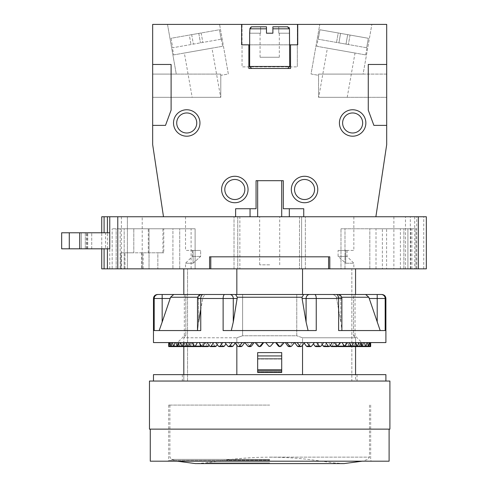 <?xml version="1.0" encoding="UTF-8"?>
<svg xmlns="http://www.w3.org/2000/svg" width="488" height="488" viewBox="0 0 488 488"><rect width="100%" height="100%" fill="white"/><g stroke="black" fill="none" stroke-linecap="round" stroke-linejoin="round"><path stroke-width="0.37" stroke-dasharray="2.44 1.83" d="M236.839 294.49L183.811 294.49L236.839 294.49L236.839 268.845L328.595 268.845L209.578 268.845L209.578 256.822L329.796 256.822L209.578 256.822L329.796 256.822L329.796 268.845L303.505 268.845L355.563 268.845L183.811 268.845L307.098 268.845L232.276 268.845L303.505 268.845L302.536 268.845L302.536 294.49L355.563 294.49L242.609 294.49L296.765 294.49L296.765 335.768L242.609 335.768L236.839 337.769L236.839 345.205M109.757 268.845L109.757 216.751L101.742 216.751L101.742 268.845L209.578 268.845L209.578 256.822L209.578 268.845M183.811 268.845L187.075 268.845L183.811 268.845L183.811 294.49M131.797 268.845L121.378 268.845L131.797 268.845M127.386 268.845L117.773 268.845L127.386 268.845L127.386 216.751L117.773 216.751L127.386 216.751L127.386 268.845M120.176 268.845L124.184 268.845L120.176 268.845L120.176 228.774L195.109 228.774L120.176 228.774L120.176 268.845M191.101 268.845L116.168 268.845L195.109 268.845L191.101 268.845L191.101 228.774L195.109 228.774L112.161 228.774L191.101 228.774L191.101 268.845M195.109 268.845L179.724 268.845L195.109 268.845L195.109 228.774L195.109 268.845M112.161 268.845L116.168 268.845L112.161 268.845L112.161 228.774L112.161 268.845M163.785 252.814L133.797 252.814L133.797 228.774L133.797 252.814L120.975 252.814L120.975 268.845L124.983 268.845L120.975 268.845L120.975 252.814L163.785 252.814L163.785 228.774L172.917 228.774L133.797 228.774L163.785 228.774M142.215 216.751L121.378 216.751L142.215 216.751L142.215 268.845L149.029 268.845L149.029 228.774L149.029 268.845L172.917 268.845L124.983 268.845L172.917 268.845L141.532 268.845L142.215 268.845L142.215 252.814L148.291 252.814L148.291 228.774L172.917 228.774L172.917 268.845L172.917 228.774L148.291 228.774M329.796 268.845L329.796 256.822L329.796 268.845L426.335 268.845L426.335 216.751L405.491 216.751L405.491 268.845M355.563 268.845L352.299 268.845L355.563 268.845L355.563 294.49L207.821 294.49C205.674 294.453 204.045 295.368 202.947 297.235L200.757 309.185M404.29 268.845L414.709 268.845L404.29 268.845M386.587 268.845L407.901 268.845L403.893 268.845L407.901 268.845L407.901 228.774L376.01 228.774L407.901 228.774L407.901 268.845L407.901 228.774L407.901 268.845L386.587 268.845L386.587 228.774M382.366 268.845L340.978 268.845L403.893 268.845L369.825 268.845L382.366 268.845L382.366 228.774L415.91 228.774L340.978 228.774L382.366 228.774M340.978 268.845L369.825 268.845L340.978 268.845L340.978 228.774L340.978 268.845M109.757 216.751L405.491 216.751M269.687 216.751L259.671 216.751L269.687 216.751M404.29 216.751L414.709 216.751L404.29 216.751M353.837 216.751L303.75 216.751L303.75 208.736L283.315 208.736L283.315 180.682L256.06 180.682L256.06 208.736L235.625 208.736L235.625 216.751L163.492 216.751L305.36 216.751L301.614 216.751L301.614 268.845L352.299 268.845L239.858 268.845L301.614 268.845L301.614 216.751L239.858 216.751L239.858 268.845L237.76 268.845L239.858 268.845L239.858 216.751L237.76 216.751L237.76 268.845L187.075 268.845L187.538 268.845L187.538 381.049L182.329 381.049L187.538 381.049L187.538 268.845L187.075 268.845L237.76 268.845L237.76 216.751L185.531 216.751L353.843 216.751L353.843 250.411L345.717 250.411L353.843 250.411M235.625 216.751L303.75 216.751M281.71 216.751L257.664 216.751L281.71 216.751M86.986 248.807L86.986 232.782L105.518 232.782L105.518 248.807L85.327 248.807L109.757 248.807M69.284 248.807L69.284 232.782L61.665 232.782L61.665 248.807L105.518 248.807M81.301 248.807L91.72 248.807L81.301 248.807L81.301 232.782L91.72 232.782L81.301 232.782L81.301 248.807M91.72 248.807L91.72 232.782L91.72 248.807M86.986 232.782L109.757 232.782M105.518 232.782L101.742 232.782L101.742 248.807M69.284 232.782L101.742 232.782M109.696 232.782L109.696 248.807M328.595 256.822L210.779 256.822L328.595 256.822L210.779 256.822L328.595 256.822L328.595 268.845M352.299 268.845L351.836 268.845L351.836 381.049L355.563 381.049L351.836 381.049L351.836 268.845L352.299 268.845M418.32 268.845L418.32 216.751L418.32 268.845M355.563 346.59L355.563 337.769L353.525 335.768L355.044 335.768L353.525 335.768L355.563 337.769L302.536 337.769L355.563 337.769L355.563 374.638L302.536 374.638L355.563 374.638L355.563 381.049L357.045 381.049L355.563 381.049L355.563 374.638L357.045 374.638L355.563 374.638M302.536 345.205L302.536 337.769L296.765 335.768L302.536 337.769L302.536 374.638L183.811 374.638L302.536 374.638M170.404 297.753L159.186 330.559L197.579 330.559L198.573 322.08L202.947 297.235C204.045 295.368 205.674 294.453 207.821 294.49L162.162 294.49L162.162 298.497L153.476 298.497M158.179 294.49L158.179 294.49A4.008 3.983 -90 0 0 154.196 298.497L154.196 330.559L200.757 330.559L197.5 330.559L200.757 330.559L200.757 298.497L197.5 298.497L202.575 298.497L197.5 298.497C197.738 296.064 199.067 294.728 201.507 294.49M381.89 294.49L381.195 294.49A4.008 3.983 -90 0 1 385.178 298.497L369.209 298.497L377.212 322.08L377.212 294.49L365.652 294.49L368.971 297.753M353.525 294.49L355.044 294.49L353.525 294.49L353.525 335.768L353.525 294.49M183.811 374.638L183.811 381.049L183.811 374.638L182.329 374.638L183.811 374.638L183.811 337.769L185.849 335.768L184.33 335.768L185.849 335.768L183.811 337.769L236.839 337.769L183.811 337.769L183.811 346.59M296.765 294.49L296.765 335.768L242.609 335.768L242.609 294.49L242.609 335.768L236.839 337.769L236.839 374.638M273.304 342.582L263.66 342.582L273.652 342.582L270.645 346.108L273.304 342.582M284.175 342.582L281.155 346.163L280.277 346.108L282.912 342.582L292.373 342.582L275.714 342.582L284.175 342.582L282.912 342.582L280.277 346.108L279.319 346.584L280.277 346.108L281.155 346.163L280.24 346.59L279.331 346.163L276.293 342.582M294.545 342.582L291.58 346.163L289.787 346.108L292.373 342.582L301.59 342.582L285.297 342.582L294.545 342.582L292.373 342.582L289.787 346.108L288.847 346.584L289.787 346.108L291.58 346.163L290.683 346.59L289.787 346.163L286.785 342.582M304.64 342.582L301.761 346.163L299.077 346.108L301.59 342.582L310.453 342.582L294.703 342.582L304.64 342.582L301.59 342.582L299.077 346.108L298.168 346.584L299.077 346.108L301.761 346.163L300.895 346.59L300.022 346.163L297.101 342.582M314.351 342.582L311.594 346.163L308.05 346.108L310.453 342.582L318.871 342.582L303.841 342.582L314.351 342.582L310.453 342.582L308.05 346.108L307.178 346.584L308.05 346.108L311.594 346.163L310.758 346.59L309.923 346.163L307.104 342.582M323.575 342.582L320.97 346.163L316.602 346.108L318.871 342.582L326.746 342.582L312.601 342.582L323.575 342.582L318.871 342.582L316.602 346.108L315.773 346.584L316.602 346.108L320.97 346.163L320.177 346.59L319.384 346.163L316.706 342.582M332.206 342.582L329.784 346.163L324.636 346.108L326.746 342.582L333.999 342.582L320.89 342.582L332.206 342.582L326.746 342.582L324.636 346.108L323.861 346.584L324.636 346.108L329.784 346.163L329.046 346.59L328.302 346.163L325.789 342.582M340.154 342.582L337.934 346.163L332.072 346.108L333.999 342.582L340.551 342.582L328.625 342.582L340.154 342.582L333.999 342.582L332.072 346.108L331.358 346.584L332.072 346.108L337.934 346.163L337.257 346.59L334.262 342.582M347.328 342.582L345.339 346.163L338.818 346.108L340.551 342.582L347.328 342.582L335.707 342.582L347.328 342.582L340.551 342.582L338.818 346.108L338.178 346.584L338.818 346.108L345.339 346.163L344.735 346.59L342.021 342.582M353.654 342.582L351.921 346.163L344.815 346.108L351.921 346.163L351.384 346.59L350.841 346.163L343.686 346.108L344.254 346.584L344.815 346.108L346.321 342.582L353.654 342.582L342.07 342.582L353.654 342.582L346.321 342.582L344.254 346.584L342.07 342.582L343.686 346.108L345.364 346.12M359.058 342.582L357.594 346.163L349.981 346.108L357.594 346.163L357.143 346.59L356.679 346.163L349.024 346.108L349.506 346.584L349.981 346.108L351.256 342.582L359.058 342.582L347.633 342.582L359.058 342.582L351.256 342.582L349.506 346.584L347.633 342.582L349.024 346.108L351.933 346.132M363.481 342.582L362.31 346.163L353.489 346.108L353.885 346.584L355.295 342.582L363.481 342.582L352.348 342.582L363.481 342.582L355.295 342.582L353.885 346.584L352.348 342.582L353.489 346.108L357.606 346.138M366.878 342.582L366.006 346.163L357.045 346.108L357.637 346.108L357.045 346.108L357.637 346.108L358.393 342.582L366.878 342.582L356.161 342.582L366.878 342.582L358.393 342.582L357.637 346.108L357.045 346.108L356.161 342.582L357.045 346.108L362.316 346.144M369.215 342.582L368.647 346.163L359.638 346.108L360.034 346.108L359.638 346.108L360.034 346.108L360.522 342.582L369.215 342.582L359.022 342.582L369.215 342.582L360.522 342.582L360.034 346.108L359.638 346.108L359.022 342.582L359.638 346.108L366.012 346.151M370.453 342.582L370.209 346.163L361.242 346.108L361.657 342.582L370.453 342.582L360.9 342.582L370.453 342.582L361.657 342.582L361.443 346.108L360.9 342.582L361.242 346.108L368.654 346.157M263.081 342.582L263.66 342.582L263.081 342.582L260.043 346.163L259.134 346.59L258.219 346.163L259.097 346.108L260.055 346.584L259.097 346.108L256.462 342.582L263.66 342.582L254.077 342.582L256.462 342.582L255.194 342.582L256.462 342.582L259.097 346.108L258.219 346.163L255.194 342.582L263.081 342.582L255.194 342.582M252.583 342.582L254.077 342.582L252.583 342.582L249.588 346.163L248.691 346.59L247.794 346.163L249.588 346.108L250.527 346.584L249.588 346.108L247.001 342.582L254.077 342.582L244.671 342.582L247.001 342.582L244.83 342.582L247.001 342.582L249.588 346.108L247.794 346.163L244.83 342.582L252.583 342.582L244.83 342.582M242.274 342.582L244.671 342.582L242.274 342.582L239.352 346.163L238.48 346.59L237.613 346.163L240.291 346.108L241.206 346.584L240.291 346.108L237.784 342.582L244.671 342.582L234.734 342.582L237.784 342.582L240.291 346.108L237.613 346.163L234.734 342.582L242.274 342.582L234.734 342.582M232.264 342.582L235.533 342.582L232.264 342.582L229.451 346.163L228.616 346.59L227.78 346.163L231.324 346.108L232.196 346.584L231.324 346.108L228.921 342.582L235.533 342.582L225.023 342.582L228.921 342.582L231.324 346.108L227.78 346.163L225.023 342.582L232.264 342.582L225.023 342.582M222.668 342.582L226.774 342.582L222.668 342.582L219.99 346.163L219.197 346.59L218.404 346.163L222.772 346.108L223.602 346.584L222.772 346.108L220.503 342.582L226.774 342.582L215.8 342.582L220.503 342.582L222.772 346.108L218.404 346.163L215.8 342.582L222.668 342.582L215.8 342.582M213.585 342.582L218.484 342.582L213.585 342.582L211.072 346.163L210.328 346.59L209.59 346.163L214.738 346.108L215.513 346.584L214.738 346.108L212.628 342.582L218.484 342.582L207.168 342.582L212.628 342.582L214.738 346.108L209.59 346.163L207.168 342.582L213.585 342.582L207.168 342.582M205.112 342.582L210.749 342.582L205.112 342.582L202.117 346.59L201.44 346.163L207.302 346.108L208.016 346.584L207.302 346.108L205.375 342.582L210.749 342.582L199.22 342.582L205.375 342.582L207.302 346.108L201.44 346.163L199.22 342.582L205.112 342.582L199.22 342.582M197.353 342.582L203.667 342.582L197.353 342.582L194.639 346.59L194.029 346.163L200.556 346.108L201.19 346.584L198.823 342.582L203.667 342.582L192.046 342.582L198.823 342.582L200.556 346.108L194.029 346.163L192.046 342.582L197.353 342.582L192.046 342.582M190.381 342.582L197.304 342.582L190.381 342.582L187.99 346.59L187.453 346.163L194.559 346.108L195.121 346.584L193.053 342.582L197.304 342.582L185.721 342.582L193.053 342.582L194.559 346.108L187.453 346.163L185.721 342.582L190.381 342.582L185.721 342.582M184.281 342.582L191.735 342.582L184.281 342.582L182.231 346.59L181.78 346.163L189.393 346.108L189.869 346.584L188.118 342.582L191.735 342.582L180.316 342.582L188.118 342.582L189.393 346.108L181.78 346.163L180.316 342.582L184.281 342.582L180.316 342.582M179.114 342.582L187.026 342.582L179.114 342.582L177.809 346.163L177.065 346.163L185.098 346.108L185.489 346.584L184.08 342.582L187.026 342.582L175.894 342.582L184.08 342.582L185.098 346.108L177.065 346.163L175.894 342.582L179.114 342.582L175.894 342.582M174.942 342.582L183.214 342.582L174.942 342.582L173.929 346.163L182.329 346.108L181.737 346.108L182.329 346.108L181.737 346.108L180.981 342.582L183.214 342.582L172.496 342.582L180.981 342.582L181.737 346.108L173.368 346.163L172.496 342.582L174.942 342.582L172.496 342.582M171.813 342.582L180.353 342.582L171.813 342.582L171.105 346.163L179.736 346.108L179.34 346.108L179.736 346.108L179.34 346.108L178.852 342.582L180.353 342.582L170.159 342.582L178.852 342.582L179.34 346.108L170.721 346.163L170.159 342.582L171.813 342.582L170.159 342.582M177.717 342.582L168.921 342.582L177.717 342.582L177.931 346.108L177.717 342.582M168.708 346.163L177.522 346.108L177.589 342.582L168.781 342.582L177.589 342.582L177.522 346.108L168.708 346.163L168.781 342.582M170.721 346.157L178.126 346.108L169.165 346.163L168.921 342.582L178.474 342.582L178.126 346.108L169.165 346.163M385.898 342.582L153.476 342.582M169.751 342.582L169.354 346.163L178.126 346.108L178.474 342.582L168.921 342.582M370.593 342.582L361.785 342.582L370.593 342.582M235.588 294.49L237.296 297.235L237.278 298.497L233.276 322.08L231.294 330.559L223.126 330.559L316.248 330.559L308.08 330.559L306.098 322.08L306.098 298.497L302.096 298.497L306.098 322.08M385.898 298.497L385.178 298.497L385.178 330.559L338.617 330.559L380.189 330.559L377.212 322.08M302.096 298.497L302.035 297.772M231.294 330.559L308.08 330.559L223.126 330.559L223.126 298.497L200.757 298.497A4.008 2.379 -90 0 1 203.136 294.49M341.673 297.235L336.427 297.235C335.323 295.368 333.7 294.453 331.553 294.49C333.7 294.453 335.323 295.368 336.427 297.235L340.801 322.08L336.427 297.235L368.818 297.235L369.209 298.497M341.539 327.43L341.191 324.599M341.222 324.807L341.264 325.13M341.295 325.344L341.338 325.661M341.362 325.868L341.399 326.185M341.423 326.393L341.46 326.71M341.484 326.917L341.521 327.235M380.189 330.559L338.617 330.559L338.617 298.497L306.098 298.497A4.008 3.471 -90 0 1 309.569 294.49M198.573 322.08L198.573 298.497A4.008 3.471 -90 0 1 202.044 294.49A4.008 3.471 90 0 0 198.573 298.497L198.573 322.08L197.579 330.559L159.186 330.559M173.722 294.49L170.556 297.235L197.701 297.235M308.08 330.559L316.248 330.559L316.248 298.497A4.008 1.604 -90 0 0 314.644 294.49M237.296 297.235L302.078 297.235L303.786 294.49M173.362 346.151L179.736 346.108L180.353 342.582L179.736 346.108L170.721 346.163M177.059 346.144L182.329 346.108L183.214 342.582L182.329 346.108L173.368 346.163M181.768 346.138L185.879 346.108L185.489 346.584L187.026 342.582L185.879 346.108L177.065 346.163M187.435 346.132L190.351 346.108L189.869 346.584L191.735 342.582L190.351 346.108L182.695 346.163M194.011 346.12L195.688 346.108L195.121 346.584L197.304 342.582L195.688 346.108L188.533 346.163M201.19 346.584L203.667 342.582L201.837 346.108L195.255 346.163M208.016 346.584L208.73 346.108L210.749 342.582L209.102 345.449M208.73 346.108L202.801 346.163M215.513 346.584L216.294 346.108L218.484 342.582L217.239 344.571M216.294 346.108L211.072 346.163M223.602 346.584L224.437 346.108L225.956 343.802M224.437 346.108L219.99 346.163M232.196 346.584L233.075 346.108L235.161 343.113M233.075 346.108L229.451 346.163M241.206 346.584L242.121 346.108L244.671 342.582M242.121 346.108L239.352 346.163M250.527 346.584L251.466 346.108L254.077 342.582M251.466 346.108L249.588 346.163M260.055 346.584L261.007 346.108L263.66 342.582M261.007 346.108L260.043 346.163M270.004 346.541L270.645 346.108L268.772 346.163L265.722 342.582M269.736 346.584L268.973 346.352M273.652 342.582L270.602 346.163L268.772 346.169M304.213 343.113L306.293 346.108L307.178 346.584M313.418 343.802L314.937 346.108L315.773 346.584M322.135 344.571L320.89 342.582L323.08 346.108L323.861 346.584M330.266 345.449L328.625 342.582L330.644 346.108L331.358 346.584M337.745 346.395L335.707 342.582L337.537 346.108L337.97 346.114M361.852 346.108L361.785 342.582L361.852 346.108L370.666 346.163L361.852 346.108M370.209 346.163L369.623 342.582M368.647 346.163L368.269 346.163L367.562 342.582M366.006 346.163L365.439 346.163L364.426 342.582M362.31 346.163L361.565 346.163L360.254 342.582M356.679 346.163L355.093 342.582M350.841 346.163L348.993 342.582M344.119 346.163L337.537 346.108L338.178 346.584M330.644 346.108L336.574 346.163M323.08 346.108L328.302 346.163M314.937 346.108L319.384 346.163M306.293 346.108L309.923 346.163M294.703 342.582L297.253 346.108L298.168 346.584M297.253 346.108L300.022 346.163M285.297 342.582L287.908 346.108L288.847 346.584M287.908 346.108L289.787 346.163M275.714 342.582L278.367 346.108L279.319 346.584M278.367 346.108L279.331 346.163M185.849 294.49L185.849 335.768L185.849 294.49M385.898 374.638L153.476 374.638M149.468 381.049L389.906 381.049M389.906 429.135L149.468 429.135M389.107 461.197L150.267 461.197M269.687 460.391L168.702 460.391L269.687 460.391M269.687 405.095L168.702 405.095L269.687 405.095M257.664 352.598L281.71 352.598L281.71 359.07L281.71 358.607L257.664 358.607L281.71 358.607L281.71 352.598L257.664 352.598L257.664 359.07L257.664 358.607L281.71 358.607L257.664 358.607L257.664 352.598L281.71 352.598L281.71 372.478L257.664 372.448L257.664 359.07L257.664 372.478L257.664 352.598M269.687 268.845L259.671 268.845L269.687 268.845M236.839 268.845L302.536 268.845M269.687 264.838L259.671 264.838L269.687 264.838M210.779 268.845L210.779 256.822M201.629 346.395L201.837 346.108L201.404 346.114M234.014 268.845L234.014 216.751L234.014 268.845M193.096 263.233L193.096 250.411L185.531 250.411L200.647 250.411L193.096 250.411L193.096 263.233C183.079 263.233 183.079 263.233 193.096 263.233C183.079 263.233 183.079 263.233 193.096 263.233L200.647 256.42L200.647 250.411L192.345 250.411L200.647 250.411L200.647 256.42L193.096 263.233M338.105 250.411L347.029 250.411L338.105 250.411L338.105 256.42L345.717 263.233L345.717 250.411L345.717 263.233C356.472 263.233 356.472 263.233 345.717 263.233C356.472 263.233 356.472 263.233 345.717 263.233L338.105 256.42L338.105 250.411M200.647 256.42C189.667 256.42 189.667 256.42 200.647 256.42C189.667 256.42 189.667 256.42 200.647 256.42M305.36 268.845L305.36 216.751L305.36 268.845M338.105 256.42C349.902 256.42 349.902 256.42 338.105 256.42C349.902 256.42 349.902 256.42 338.105 256.42M375.882 216.751L386.697 144.619L386.697 24.4L152.671 24.4L152.671 144.619L163.492 216.751M173.514 122.982A13.225 13.225 0 0 0 186.733 136.201A13.225 13.225 0 0 0 199.958 122.982A13.225 13.225 0 0 0 186.733 109.757A13.225 13.225 0 0 0 173.514 122.982M196.756 122.982A10.016 10.016 0 0 0 186.733 112.96A10.016 10.016 0 0 0 176.717 122.982A10.016 10.016 0 0 0 186.733 132.998A10.016 10.016 0 0 0 196.756 122.982M248.05 189.503A13.225 13.225 0 0 0 234.826 176.278A13.225 13.225 0 0 0 221.601 189.503A13.225 13.225 0 0 0 234.826 202.727A13.225 13.225 0 0 0 248.05 189.503M244.842 189.503A10.016 10.016 0 0 0 234.826 179.48A10.016 10.016 0 0 0 224.803 189.503A10.016 10.016 0 0 0 234.826 199.519A10.016 10.016 0 0 0 244.842 189.503M317.773 189.503A13.225 13.225 0 0 0 304.549 176.278A13.225 13.225 0 0 0 291.324 189.503A13.225 13.225 0 0 0 304.549 202.727A13.225 13.225 0 0 0 317.773 189.503M314.571 189.503A10.016 10.016 0 0 0 304.549 179.48A10.016 10.016 0 0 0 294.532 189.503A10.016 10.016 0 0 0 304.549 199.519A10.016 10.016 0 0 0 314.571 189.503M339.416 122.982A13.225 13.225 0 0 0 352.635 136.201A13.225 13.225 0 0 0 365.86 122.982A13.225 13.225 0 0 0 352.635 109.757A13.225 13.225 0 0 0 339.416 122.982M362.657 122.982A10.016 10.016 0 0 0 352.635 112.96A10.016 10.016 0 0 0 342.619 122.982A10.016 10.016 0 0 0 352.635 132.998A10.016 10.016 0 0 0 362.657 122.982M386.697 64.471L368.269 64.471L368.269 110.154L373.875 125.386L386.697 125.386M152.671 125.386L165.499 125.386L171.105 110.154L171.105 64.471L152.671 64.471M386.697 74.091L386.697 97.332L386.697 74.091L363.109 74.091L371.868 24.4L319.78 24.4L311.039 73.999L318.579 75.329L318.579 97.332L386.697 97.332L318.579 97.332L318.579 74.091L386.697 74.091M242.036 24.4L297.338 24.4L242.036 24.4L242.036 66.88L297.338 66.88L242.036 66.88L242.036 24.4M371.868 24.4L319.78 24.4L311.039 73.999L318.579 75.329L318.579 74.091L363.109 74.091L371.868 24.4M219.588 24.4L167.506 24.4L176.266 74.091L152.671 74.091L152.671 97.332L220.796 97.332L220.796 75.329L228.335 73.999L219.588 24.4L167.506 24.4L176.266 74.091L220.796 74.091L152.671 74.091L152.671 97.332L220.796 97.332L220.796 74.091L220.796 75.329L228.335 73.999L219.588 24.4M241.633 24.4L241.633 44.835L297.735 44.835L297.735 24.4M249.649 44.835L289.726 44.835M248.849 44.835L248.849 68.479L290.525 68.479L290.525 44.835M287.719 68.479L251.655 68.479L287.719 68.479M249.649 33.215L260.616 33.215L249.911 33.215L249.911 28.713M251.942 26.803L266.478 26.803L260.616 26.803L266.478 26.803L266.478 33.215L272.89 33.215L266.478 33.215L272.89 33.215L272.89 26.803L272.89 33.215L272.89 26.803L287.432 26.803L278.752 26.803L278.752 33.215L289.726 33.215M272.89 28.81L289.463 28.81L289.463 33.215L278.752 33.215L279.307 33.215L278.752 33.215L278.752 26.803L287.578 26.809M266.478 26.803L266.478 33.215L266.478 26.803M260.616 26.803L260.616 33.215L260.616 26.803M260.067 57.261L279.307 57.261L260.067 57.261L260.067 33.215M288.689 27.23L289 27.529M250.051 28.072L250.295 27.633M250.46 27.432L250.948 27.06M318.725 97.332L347.206 97.332L318.725 97.332L327.393 48.16L355.02 53.027L327.393 48.16M220.649 97.332L192.168 97.332L220.649 97.332L211.981 48.16L184.354 53.027L192.168 97.332M184.354 53.027L211.981 48.16M173.697 54.906L222.632 46.281L173.697 54.906L172.447 47.806M171.038 38.284L172.703 47.757L221.381 39.174L172.703 47.757L171.038 38.284L219.454 29.75L221.125 39.223L219.454 29.75L171.038 38.284M189.326 35.063L198.793 33.391L189.326 35.063L190.997 44.53L189.326 35.063M198.793 33.391L201.166 32.977L198.793 33.391L200.464 42.865L198.793 33.391M191.692 34.642L193.364 44.115L191.692 34.642M347.206 97.332L355.02 53.027M316.736 46.281L365.677 54.906L316.736 46.281L319.921 29.75L340.575 33.391L338.91 42.865L317.993 39.174M366.671 47.757L368.336 38.284L319.921 29.75L318.249 39.223L346.01 44.115L338.91 42.865L340.575 33.391L347.682 34.642L346.01 44.115L348.377 44.53L346.01 44.115L347.682 34.642L368.336 38.284L319.921 29.75L338.208 32.977L336.537 42.444L338.208 32.977L340.575 33.391L338.91 42.865L340.575 33.391L347.682 34.642L346.01 44.115L347.682 34.642L350.048 35.063L348.377 44.53L366.671 47.757L368.336 38.284L350.048 35.063L348.377 44.53L366.671 47.757M365.677 54.906L366.927 47.806M297.338 24.4L297.338 66.88L297.338 24.4M289.323 216.751L289.323 208.736M250.051 208.736L250.051 216.751M281.71 180.682L257.664 180.682L281.71 180.682M117.773 268.845L117.773 216.751L117.773 268.845M179.724 268.845L179.724 228.774L179.724 268.845M369.825 268.845L369.825 228.774L369.825 268.845M415.91 268.845L415.91 228.774L415.91 268.845M376.01 268.845L376.01 228.774M400.398 268.845L400.398 228.774M148.291 252.814L162.943 252.814L157.844 252.814L157.844 268.845L157.844 252.814L142.215 252.814M162.943 252.814L162.943 228.774M85.284 248.807L85.284 232.782L85.284 248.807M87.742 248.807L87.742 232.782L87.742 248.807M107.409 248.807L107.409 232.782M86.651 248.807L86.651 232.782M410.304 268.845L410.304 216.751M423.73 268.845L423.73 216.751M416.715 268.845L416.715 216.751M224.73 294.49A4.008 1.604 -90 0 0 223.126 298.497L237.278 298.497M170.166 298.497L162.162 298.497L162.162 322.08M340.801 322.08L340.801 298.497L336.799 298.497L340.801 298.497A4.008 3.471 -90 0 0 337.33 294.49A4.008 3.471 90 0 1 340.801 298.497L340.801 322.08M336.238 294.49A4.008 2.379 -90 0 1 338.617 298.497L341.875 298.497C341.637 296.064 340.301 294.728 337.867 294.49M229.805 294.49A4.008 3.471 -90 0 1 233.276 298.497L233.276 322.08M269.687 457.128L369.471 457.128L269.687 457.128M269.687 459.385L171.489 459.385L269.687 459.385M269.687 462.868L205.57 462.868L269.687 462.868M269.687 459.995L226.408 459.995L269.687 459.995M257.664 359.07L281.71 359.07L257.664 359.07M257.664 372.015L281.71 372.015L257.664 372.015M257.664 355.941L281.71 355.941M257.664 369.751L281.71 369.751M257.664 370.904L281.71 370.904M299.516 216.751L299.516 268.845L299.516 216.751M249.649 66.478L289.726 66.478M249.911 28.81L266.478 28.81M201.166 32.977L202.831 42.444L201.166 32.977M124.184 268.845L124.184 228.774L124.184 268.845M116.168 268.845L116.168 228.774L116.168 268.845M403.893 268.845L403.893 228.774L403.893 268.845M344.985 268.845L344.985 228.774L344.985 268.845M411.909 268.845L411.909 228.774M410.768 268.845L410.768 228.774M124.983 268.845L124.983 252.814L124.983 268.845M143.137 268.845L143.137 252.814M121.378 216.751L121.378 268.845M85.327 232.782L85.327 248.807M184.33 294.49L184.33 335.768L177.516 342.582L177.516 346.584M355.044 294.49L355.044 335.768L361.852 342.582L361.852 346.584M341.875 330.559L341.875 298.497M197.5 330.559L197.5 298.497M169.257 346.59L178.022 346.59M170.91 346.59L179.535 346.59M173.643 346.59L182.03 346.59M177.431 346.59L185.489 346.59M182.231 346.59L189.869 346.59M187.99 346.59L195.121 346.59M194.639 346.59L201.19 346.59M202.117 346.59L208.016 346.59M210.328 346.59L215.513 346.59M219.197 346.59L223.602 346.59M228.616 346.59L232.196 346.59M238.48 346.59L241.206 346.59M248.691 346.59L250.527 346.59M259.134 346.59L260.055 346.59M370.118 346.59L361.352 346.59M368.464 346.59L359.839 346.59M365.725 346.59L357.344 346.59M361.937 346.59L353.885 346.59M357.143 346.59L349.506 346.59M351.384 346.59L344.254 346.59M344.735 346.59L338.178 346.59M337.257 346.59L331.358 346.59M329.046 346.59L323.861 346.59M320.177 346.59L315.773 346.59M310.758 346.59L307.178 346.59M300.895 346.59L298.168 346.59M290.683 346.59L288.847 346.59M280.24 346.59L279.319 346.59M357.045 374.638L357.045 381.049M168.702 405.095L168.702 460.391L167.903 461.197M370.673 405.095L370.673 460.391L371.472 461.197M169.903 405.095L169.903 457.128L171.489 459.385L177.229 461.197M369.471 405.095L369.471 457.128L367.885 459.385L362.145 461.197M343.924 463.6L333.804 462.868L312.967 459.995A335.268 335.268 0 0 0 226.408 459.995L205.57 462.868L195.45 463.6M259.671 264.838L259.671 216.751M279.703 264.838L279.703 216.751M257.664 372.478L281.71 372.478M182.329 374.638L182.329 381.049M185.531 216.751L185.531 250.411M192.345 250.411L192.345 256.42L185.531 263.233L185.531 268.845M347.029 250.411L347.029 256.42L353.843 263.233L353.843 268.845M279.307 57.261L279.307 33.215M221.381 39.174L222.632 46.281M393.871 216.751L393.871 268.845M414.709 216.751L414.709 268.845M141.532 252.814L141.532 268.845"/><path stroke-width="0.73" d="M101.742 248.807L101.742 268.845L210.779 268.845L210.779 256.822M418.32 268.845L418.32 216.751L426.335 216.751L426.335 268.845L329.796 268.845L329.796 256.822L209.578 256.822L209.578 268.845M210.779 268.845L329.796 268.845M418.32 216.751L101.742 216.751L101.742 232.782M109.757 248.807L109.757 216.751L109.757 248.807L61.665 248.807L61.665 232.782L109.757 232.782M79.703 248.807L79.703 232.782M69.284 248.807L69.284 232.782M355.563 268.845L355.563 294.49L365.652 294.49L336.238 294.49A4.008 2.379 90 0 1 338.617 298.497L341.875 298.497C341.637 296.064 340.301 294.728 337.867 294.49M302.536 268.845L302.536 294.49L296.765 294.49M302.536 345.205L302.536 374.638M355.563 346.59L355.563 374.638M203.136 294.49A4.008 2.379 90 0 0 200.757 298.497L200.757 330.559L154.196 330.559L154.196 298.497L162.162 298.497L162.162 294.49L157.484 294.49L336.238 294.49M380.189 330.559L368.818 297.235L365.652 294.49L381.89 294.49C384.324 294.728 385.66 296.064 385.898 298.497L385.898 342.582L153.476 342.582L153.476 298.497L154.196 298.497A4.008 3.983 90 0 1 158.179 294.49M197.5 330.559L197.5 298.497L223.126 298.497L223.126 330.559L316.248 330.559L316.248 298.497L338.617 298.497L338.617 330.559L385.178 330.559L385.178 298.497A4.008 3.983 90 0 0 381.195 294.49L377.212 294.49L377.212 298.497L385.898 298.497M183.811 346.59L183.811 374.638M236.839 345.205L236.839 374.638M236.839 268.845L236.839 294.49M183.811 268.845L183.811 294.49M168.921 342.582L169.165 346.163L169.751 342.582M200.757 309.185L198.573 322.08M237.302 297.271L233.276 322.08L233.276 298.497L237.278 298.497M231.294 330.559L233.276 322.08M303.658 294.502L302.078 297.235L302.096 298.497L306.098 322.08L308.08 330.559M159.186 330.559L162.162 322.08L162.162 298.497L170.166 298.497L162.162 322.08M173.722 294.49L170.556 297.235L170.166 298.497M302.078 297.235L237.296 297.235L235.588 294.49M168.781 342.582L168.708 346.163L170.721 346.157M268.973 346.352L270.602 346.163L273.652 342.582M265.722 342.582L268.772 346.163M279.319 346.584L278.367 346.108L275.714 342.582M276.293 342.582L279.331 346.163L280.24 346.59L281.155 346.163L284.175 342.582M278.367 346.108L279.331 346.163M288.847 346.584L287.908 346.108L285.297 342.582M286.785 342.582L289.787 346.163L290.683 346.59L291.58 346.163L294.545 342.582M287.908 346.108L289.787 346.163M298.168 346.584L297.253 346.108L294.703 342.582M297.101 342.582L300.022 346.163L300.895 346.59L301.761 346.163L304.64 342.582M297.253 346.108L300.022 346.163M307.178 346.584L306.293 346.108L304.213 343.113M307.104 342.582L309.923 346.163L310.758 346.59L311.594 346.163L314.351 342.582M306.293 346.108L309.923 346.163M315.773 346.584L314.937 346.108L313.418 343.802M316.706 342.582L319.384 346.163L320.177 346.59L320.97 346.163L323.575 342.582M314.937 346.108L319.384 346.163M323.861 346.584L322.135 344.571M325.789 342.582L328.302 346.163L329.046 346.59L329.784 346.163L332.206 342.582M323.08 346.108L328.302 346.163M331.358 346.584L330.266 345.449M334.262 342.582L337.257 346.59L340.154 342.582M330.644 346.108L336.574 346.163M338.178 346.584L337.745 346.395M342.021 342.582L344.735 346.59L347.328 342.582M337.537 346.108L344.119 346.163M348.993 342.582L351.384 346.59L353.654 342.582M345.364 346.12L350.841 346.163M355.093 342.582L357.143 346.59L359.058 342.582M351.933 346.132L356.679 346.163M360.254 342.582L361.565 346.163L362.31 346.163L363.481 342.582M357.606 346.138L362.31 346.163M364.426 342.582L365.439 346.163L366.006 346.163L366.878 342.582M362.316 346.144L366.006 346.163M367.562 342.582L368.269 346.163L368.647 346.163L369.215 342.582M366.012 346.151L368.647 346.163M369.623 342.582L370.02 346.163L370.453 342.582M368.654 346.157L370.666 346.163L370.593 342.582L370.666 346.163L370.209 346.163M153.476 381.049L153.476 374.638L385.898 374.638L385.898 381.049M269.687 381.049L389.906 381.049L389.906 429.135L149.468 429.135L149.468 381.049L269.687 381.049M150.267 429.135L150.267 461.197L389.107 461.197L389.107 429.135M328.595 268.845L328.595 256.822M257.664 372.448L281.71 372.478L281.71 352.598L257.664 352.598L257.664 372.448M263.66 342.582L261.007 346.108L260.043 346.163L263.081 342.582M261.007 346.108L260.055 346.584M255.194 342.582L258.219 346.163L259.134 346.59L260.043 346.163M254.077 342.582L251.466 346.108L249.588 346.163L252.583 342.582M251.466 346.108L250.527 346.584M244.83 342.582L247.794 346.163L248.691 346.59L249.588 346.163M244.671 342.582L242.121 346.108L239.352 346.163L242.274 342.582M242.121 346.108L241.206 346.584M234.734 342.582L237.613 346.163L238.48 346.59L239.352 346.163M235.161 343.113L233.075 346.108L229.451 346.163L232.264 342.582M233.075 346.108L232.196 346.584M225.023 342.582L227.78 346.163L228.616 346.59L229.451 346.163M225.956 343.802L224.437 346.108L219.99 346.163L222.668 342.582M224.437 346.108L223.602 346.584M215.8 342.582L218.404 346.163L219.197 346.59L219.99 346.163M217.239 344.571L216.294 346.108L211.072 346.163L213.585 342.582M216.294 346.108L215.513 346.584M207.168 342.582L209.59 346.163L210.328 346.59L211.072 346.163M209.102 345.449L208.73 346.108L202.801 346.163L205.112 342.582M208.73 346.108L208.016 346.584M199.22 342.582L201.44 346.163L202.117 346.59L202.801 346.163M201.837 346.108L195.255 346.163L197.353 342.582M201.629 346.395L201.19 346.584M192.046 342.582L194.029 346.163L194.639 346.59L195.255 346.163M194.011 346.12L188.533 346.163L190.381 342.582M185.721 342.582L187.453 346.163L187.99 346.59L188.533 346.163M187.435 346.132L182.695 346.163L184.281 342.582M180.316 342.582L181.78 346.163L182.231 346.59L182.695 346.163M181.768 346.138L177.809 346.163L179.114 342.582M175.894 342.582L177.065 346.163L177.809 346.163L177.065 346.163M177.059 346.144L173.929 346.163L174.942 342.582M172.496 342.582L173.368 346.163L173.929 346.163L173.368 346.163M173.362 346.151L171.105 346.163L171.813 342.582M170.159 342.582L170.721 346.163L171.105 346.163L170.721 346.163M375.882 216.751L386.697 144.619L386.697 125.386L373.875 125.386L368.269 110.154L368.269 64.471L386.697 64.471L386.697 24.4L297.735 24.4L297.735 44.835L290.525 44.835L290.525 68.479L248.849 68.479L248.849 44.835L249.649 44.835M297.735 24.4L241.633 24.4L241.633 44.835L248.849 44.835M241.633 24.4L152.671 24.4L152.671 64.471L171.105 64.471L171.105 110.154L165.499 125.386L152.671 125.386L152.671 144.619L163.492 216.751M235.625 216.751L235.625 208.736L256.06 208.736L256.06 180.682L283.315 180.682L283.315 208.736L303.75 208.736L303.75 216.751M248.05 189.503A13.225 13.225 0 0 0 234.826 176.278A13.225 13.225 0 0 0 221.601 189.503A13.225 13.225 0 0 0 234.826 202.727A13.225 13.225 0 0 0 248.05 189.503M317.773 189.503A13.225 13.225 0 0 0 304.549 176.278A13.225 13.225 0 0 0 291.324 189.503A13.225 13.225 0 0 0 304.549 202.727A13.225 13.225 0 0 0 317.773 189.503M339.416 122.982A13.225 13.225 0 0 0 352.635 136.201A13.225 13.225 0 0 0 365.86 122.982A13.225 13.225 0 0 0 352.635 109.757A13.225 13.225 0 0 0 339.416 122.982M173.514 122.982A13.225 13.225 0 0 0 186.733 136.201A13.225 13.225 0 0 0 199.958 122.982A13.225 13.225 0 0 0 186.733 109.757A13.225 13.225 0 0 0 173.514 122.982M386.697 125.386L386.697 64.471M152.671 125.386L152.671 64.471M289.323 216.751L289.323 208.736M250.051 216.751L250.051 208.736M289.726 44.835L290.525 44.835M251.521 26.846L249.911 28.81L249.649 33.215L249.649 66.478L251.655 68.479M289.463 28.78L287.432 26.803L272.89 26.803L272.89 33.215L266.478 33.215L266.478 26.803L251.942 26.803M249.649 66.478L289.726 66.478L289.463 28.81L272.89 28.81M287.578 26.809L287.908 26.858M289 27.529L289.317 28.054M249.911 28.713L249.954 28.383M250.948 27.06L251.302 26.907M196.756 122.982A10.016 10.016 0 0 1 186.733 132.998A10.016 10.016 0 0 1 176.717 122.982A10.016 10.016 0 0 1 186.733 112.96A10.016 10.016 0 0 1 196.756 122.982M294.532 189.503A10.016 10.016 0 0 1 304.549 179.48A10.016 10.016 0 0 1 314.571 189.503A10.016 10.016 0 0 1 304.549 199.519A10.016 10.016 0 0 1 294.532 189.503M342.619 122.982A10.016 10.016 0 0 1 352.635 112.96A10.016 10.016 0 0 1 362.657 122.982A10.016 10.016 0 0 1 352.635 132.998A10.016 10.016 0 0 1 342.619 122.982M224.803 189.503A10.016 10.016 0 0 1 234.826 179.48A10.016 10.016 0 0 1 244.842 189.503A10.016 10.016 0 0 1 234.826 199.519A10.016 10.016 0 0 1 224.803 189.503M257.664 180.682L257.664 216.751M117.773 268.845L117.773 216.751M104.09 268.845L104.09 248.807M104.09 232.782L104.09 216.751M107.409 268.845L107.409 248.807M107.409 232.782L107.409 216.751M341.673 297.235L368.818 297.235M170.556 297.235L197.701 297.235M369.209 298.497L377.212 298.497L377.212 322.08M306.098 322.08L306.098 298.497L316.248 298.497A4.008 1.604 90 0 0 314.644 294.49M309.569 294.49A4.008 3.471 90 0 0 306.098 298.497L302.096 298.497M229.805 294.49A4.008 3.471 90 0 1 233.276 298.497L223.126 298.497A4.008 1.604 90 0 1 224.73 294.49M257.664 370.904L281.71 370.904M257.664 369.751L281.71 369.751M257.664 355.941L281.71 355.941M249.911 28.81L266.478 28.81M153.476 298.497C153.714 296.064 155.05 294.728 157.484 294.49M341.875 330.559L341.875 298.497M197.5 298.497C197.738 296.064 199.067 294.728 201.507 294.49M169.257 346.59L178.022 346.59M168.702 342.582L168.702 346.59L177.516 346.59M280.24 346.59L279.319 346.59M290.683 346.59L288.847 346.59M300.895 346.59L298.168 346.59M310.758 346.59L307.178 346.59M320.177 346.59L315.773 346.59M329.046 346.59L323.861 346.59M337.257 346.59L331.358 346.59M344.735 346.59L338.178 346.59M351.384 346.59L344.254 346.59M357.143 346.59L349.506 346.59M361.937 346.59L353.885 346.59M365.725 346.59L357.344 346.59M368.464 346.59L359.839 346.59M370.118 346.59L361.352 346.59M370.673 342.582L370.673 346.59L361.852 346.59M177.229 461.197L195.45 463.6L343.924 463.6L362.145 461.197M343.924 463.6L195.45 463.6M257.664 372.478L281.71 372.478M259.134 346.59L260.055 346.59M248.691 346.59L250.527 346.59M238.48 346.59L241.206 346.59M228.616 346.59L232.196 346.59M219.197 346.59L223.602 346.59M210.328 346.59L215.513 346.59M202.117 346.59L208.016 346.59M194.639 346.59L201.19 346.59M187.99 346.59L195.121 346.59M182.231 346.59L189.869 346.59M177.431 346.59L185.489 346.59M173.643 346.59L182.03 346.59M170.91 346.59L179.535 346.59M289.726 66.478L287.719 68.479M281.71 180.682L281.71 216.751"/></g></svg>
